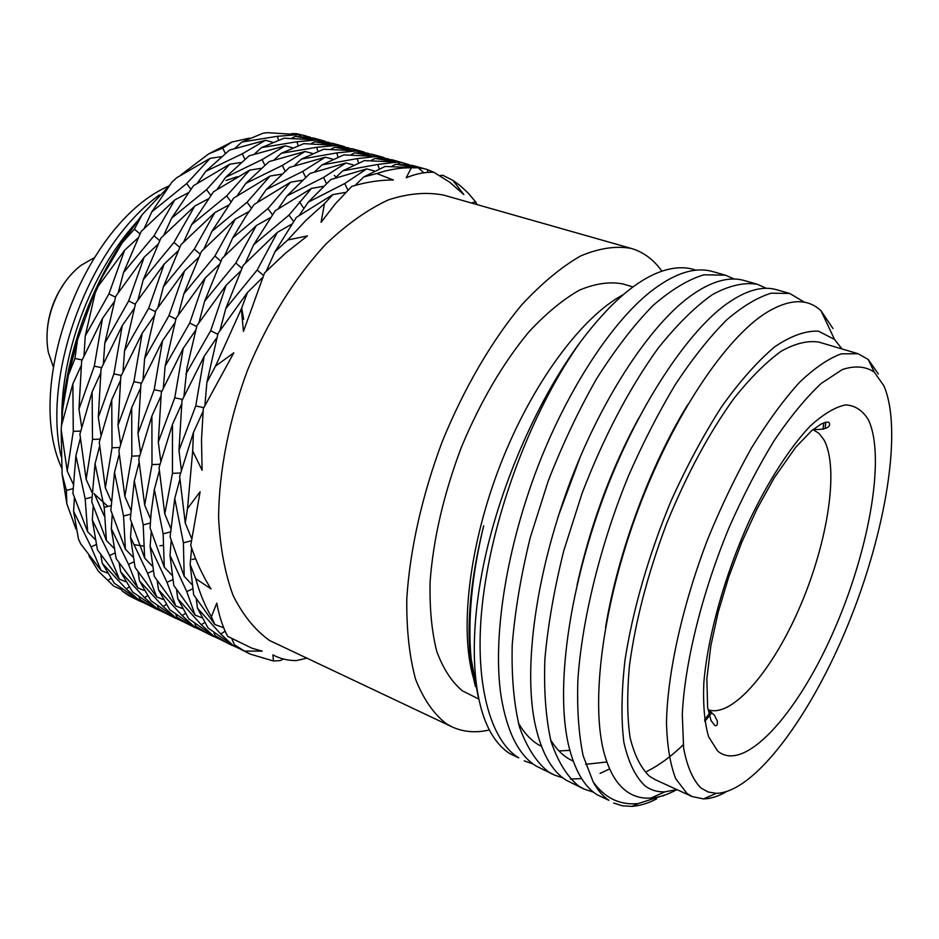 <?xml version="1.0" encoding="UTF-8"?>
<svg xmlns="http://www.w3.org/2000/svg" width="939" height="939" viewBox="0 0 939 939"><rect width="100%" height="100%" fill="white"/><g stroke="black" fill="none" stroke-linecap="round" stroke-linejoin="round"><path stroke-width="1.41" d="M61.786 420.437C65.214 352.254 94.416 274.904 136.824 221.616M113.795 586.159L98.337 571.17L113.795 586.159L121.46 589.551M88.923 555.829L98.337 571.17M72.937 488.726L66.411 490.369L66.822 503.691L75.977 529.033M66.822 503.691L62.115 474.277L66.411 490.369M61.188 431.189L62.115 474.277M68.43 375.06L77.479 340.035L74.967 358.463L68.43 375.06L62.749 409.087L61.528 424.299M61.246 430.367L61.223 431.071M139.946 233.893L134.394 229.163L122.199 242.767L101.87 277.568L95.978 290.069L90.132 303.074L92.738 297.487L77.479 340.035M122.199 242.767L142.094 214.749L134.394 229.163M168.269 186.943L142.094 214.749M169.513 185.265L167.33 187.377M208.611 153.926L231.839 142.059L222.731 148.127L208.611 153.926L180.828 174.994M249.621 138.08L231.839 142.059M310.363 137.27L296.478 133.667L291.466 133.62M296.478 133.667L306.055 135.967M489.36 729.967C475.838 733.113 463.385 732.068 451.999 726.845L269.516 640.468C254.985 630.069 242.825 615.01 233.013 595.267C224.879 573.001 220.066 547.108 218.587 517.6C218.94 471.39 228.999 419.792 247.767 369.637C268.19 320.234 295.656 276.442 326.279 243.741C347.019 224.128 367.665 209.538 388.218 199.948C408.254 193.364 426.846 191.779 443.983 195.206L631.29 248.436C643.508 252.051 653.72 259.645 661.901 271.195M306.407 658.262L296.313 660.587C287.933 660.622 280.127 658.732 272.909 654.882L273.413 660.997L250.244 654.107L244.504 651.056L262.169 651.138L251.981 648.203L227.661 636.36C222.789 627.135 219.163 616.054 216.78 603.143L211.392 616.723C204.937 605.808 199.714 593.119 195.711 578.635L211.005 588.894C202.918 576.182 196.157 561.686 190.734 545.418L200.124 491.719L187.507 508.562L192.695 451.025L202.108 470.251L201.498 439.933L203.282 408.747L233.811 352.806L215.524 366.116L241.358 308.861L243.436 331.432L264.575 272.897L285.702 252.99L307.405 235.924L287.745 239.985L305.903 220.372L324.483 203.669L321.079 222.308L335.153 204.056L351.749 186.403C366.14 182.084 380.002 179.948 393.359 179.995L376.832 173.551C388.875 169.525 400.366 167.6 411.317 167.799L406.2 177.764C415.977 173.762 425.191 171.931 433.853 172.26L449.605 182.131L463.831 194.561L452.891 180.347L459.91 185.453L468.045 192.953L475.768 202.038L472.364 202.613L473.502 203.599M204.397 622.733L201.298 624.775L214.28 636.607L217.285 637.299M201.298 624.775L177.811 598.836L188.751 618.789L215.583 637.381M213.587 636.536L201.873 630.656L196.016 626.407L206.662 632.956L220.829 639.741M232.637 645.668L220.888 639.776L215.148 635.562L225.747 642.112L239.997 648.919M225.137 631.149L220.747 634.036L233.435 645.797L236.464 646.443M196.321 599.305L197.507 608.202L208.012 627.98L234.68 646.537M250.244 654.107L240.149 649.013L234.457 644.788L244.504 651.056M273.413 660.997L280.033 660.61L283.519 659.037M194.831 627.534L183.175 621.688L177.107 617.322L187.894 623.954L201.908 630.679M185.124 613.648L182.131 615.62L195.359 627.534L198.305 628.238M157.271 581.311L158.538 589.821L169.689 609.669L196.65 628.297M166.062 604.646L163.163 606.547L176.755 618.613L179.666 619.341M163.163 606.547L139.465 580.83L150.991 600.76L178.081 619.388M176.379 618.684L164.748 612.862L158.644 608.495L169.396 615.08L183.305 621.771M158.139 609.939L146.543 604.129L140.334 599.728L151.12 606.324L164.959 612.979M147.341 595.854L144.559 597.685L158.409 609.822L161.32 610.585M119.323 563.705L120.65 571.874L132.552 591.957L159.794 610.62M128.913 587.168L126.225 588.941L140.298 601.136L143.151 601.899M126.225 588.941L102.234 563.271L114.323 583.236L141.66 601.922M140.169 601.324L128.631 595.537L122.211 591.03L133.15 597.709L146.848 604.305M451.999 726.845L446.412 723.781C433.748 714.027 423.477 699.203 415.601 679.308C409.404 656.631 406.47 629.881 406.787 599.07C409.744 550.618 421.975 495.769 442.128 441.905C463.784 388.723 491.555 341.115 521.474 305.128C541.58 283.449 561.264 267.075 580.513 256.018C599.094 248.166 616.019 245.631 631.29 248.436M478.644 698.992L462.434 690.858C451.741 681.96 443.161 668.768 436.717 651.255C431.717 631.407 429.51 608.202 430.109 581.64C433.29 538.963 443.678 494.266 461.26 447.527C480.428 401.599 503.034 362.982 529.103 331.667C546.252 313.297 563.06 299.435 579.516 290.092C595.408 283.461 609.892 281.418 622.991 283.954L633.027 286.935M473.526 678.322C459.265 630.163 469.054 544.726 500.722 463.819C532.401 382.901 581.898 316.607 623.343 294.6M475.521 686.655C464.77 645.457 467.493 591.828 483.691 525.77C471.789 575.537 467.599 619.822 471.108 658.638L478.209 696.867M580.666 341.62C535.007 405.589 496.449 503.128 484.125 590.232C472.082 673.862 487.834 738.981 518.727 757.843L509.818 753.641C503.163 749.357 497.306 743.16 492.236 735.026C472.094 702.548 467.927 636.971 484.735 559.257C501.637 481.59 538.869 397.667 580.666 341.62C610.62 301.9 638.602 278.132 664.636 270.326C676.291 266.946 686.679 266.887 695.811 270.162M804.512 302.252L789.758 293.461L771.248 293.168C757.444 297.381 742.585 306.29 726.68 319.917C709.978 336.596 692.994 357.935 675.716 383.934C658.779 412.104 643.098 442.598 628.684 475.451C600.561 543.634 581.769 620.667 577.884 679.883C576.922 708.687 578.67 733.981 583.142 755.778L593.143 781.835C597.556 790.075 602.815 796.237 608.93 800.321L596.969 794.687C584.058 786.471 574.574 769.933 568.518 745.085C555.618 689.191 568.107 593.706 602.908 498.679C636.407 407.585 689.203 328.31 730.049 301.583C747.608 289.94 762.961 285.937 776.119 289.588L789.758 293.461M766.306 288.261L757.221 284.224C743.888 282.146 728.969 285.597 712.443 294.588C695.294 306.619 677.207 324.46 658.192 348.123C629.13 388.511 603.754 436.917 582.063 493.351L563.764 550.759C554.174 589.387 547.883 625.444 544.902 658.932C543.74 690.458 545.794 718.03 551.064 741.646C558.106 762.104 567.391 776.952 578.929 786.201L584.117 789.089L593.612 792.246M584.117 789.089L566.182 780.192C551.146 770.719 540.571 751.012 534.444 721.07C523.751 664.835 536.075 574.738 568.623 486.132C599.998 401.106 649.119 326.15 689.789 296.536C710.389 281.559 728.418 276.183 743.852 280.421L757.221 284.224M734.275 279L725.331 275.162L703.898 274.798C688.005 279.599 670.986 289.905 652.805 305.703C633.872 325.094 615.068 349.554 596.406 379.063C578.588 410.425 562.555 444.335 548.282 480.803L530.253 537.566C520.899 575.818 514.901 611.559 512.236 644.788C511.415 676.103 513.844 703.546 519.502 727.126C526.932 747.573 536.603 762.491 548.517 771.87L553.857 774.839L563.118 778.02M553.857 774.839L536.028 765.989C518.68 755.144 507.037 731.951 501.097 696.386C492.658 640.586 504.853 555.9 535.136 473.784C564.421 394.814 609.657 324.46 649.588 292.452C673.498 273.542 694.391 266.547 712.243 271.441L725.331 275.162M656.631 798.901C647.98 803.373 639.741 805.862 631.924 806.366L622.463 805.826L613.683 803.033M704.555 719.943L710.776 711.621M822.987 429.299L823.785 422.843M570.407 779.065L581.664 778.607M600.091 773.396L608.742 769.311M524.208 760.872L533.246 764.064M676.843 789.57L664.976 791.847C657.629 792.176 651.02 790.215 645.152 785.978C635.503 776.929 628.414 762.386 623.872 742.338C621.043 719.274 621.407 691.89 624.987 660.211C632.675 610.397 648.814 554.386 671.139 500.733C686.937 465.873 703.851 434.405 721.868 406.352C740.026 381.046 757.656 361.186 774.745 346.773C791.084 335.775 805.662 330.575 818.479 331.174L834.525 339.425L841.978 348.944M832.963 328.533L821.097 310.879C807.869 298.25 789.899 298.672 767.175 312.147C726.352 336.995 673.65 414.756 638.086 509.807C602.732 604.704 589.985 703.452 604.516 754.44C609.869 773.149 617.839 785.861 628.426 792.598C635.116 796.812 642.569 798.631 650.797 798.068C659.002 797.469 667.699 794.652 676.925 789.605M666.185 794.558L638.379 803.526C628.884 804.523 620.174 803.009 612.263 798.995C605.186 795.403 598.812 789.676 593.143 781.835M726.176 791.8C718.077 796.425 710.518 798.796 703.499 798.901L692.125 796.554L686.879 793.361L675.728 778.713C670.176 764.452 667.101 745.754 666.479 722.596C667.441 673.075 682.395 605.303 707.771 539.045C721.175 506.379 735.753 476.003 751.505 447.938C767.539 421.893 783.419 400.155 799.171 382.689C814.465 368.053 828.515 358.44 841.321 353.839L858.082 353.721L868.199 359.437L878.364 373.992M692.125 796.554L655.093 779.628L649.6 776.33C640.938 768.114 634.435 755.226 630.092 737.667C627.182 717.537 626.959 693.639 629.423 665.974C635.351 621.301 647.734 573.893 666.573 523.751C686.749 474.348 709.344 432.409 734.368 397.925C750.637 377.595 766.236 362.031 781.166 351.233C795.38 343.322 808.01 340.294 819.054 342.148L858.082 353.721M883.892 385.823L874.268 372.102C865.5 366.245 854.819 365.412 842.224 369.614L821.343 383.347C806.19 397.479 790.544 416.435 774.405 440.227C758.36 466.437 743.242 495.581 729.04 527.648C701.938 593.202 684.742 662.922 682.289 714.391L683.615 748.031C687.031 766.318 692.759 779.605 700.799 787.891L708.147 791.988L716.398 793.338C754.78 792.352 811.038 715.624 848.304 623.989C885.712 532.343 902.942 429.78 883.892 385.823M104.229 515.969L94.24 493.597M226.064 180.499L237.344 176.673M61.634 467.951C23.381 384.321 84.886 222.473 168.597 186.145M107.915 506.438L94.381 493.996M195.641 558.775L192.143 559.468M334.366 175.382L335.974 177.248M605.549 627.416C618.12 551.299 650.621 464.805 687.782 404.627M825.757 422.245L825.158 428.489M711.68 712.889L704.778 721.469M683.216 744.827C671.103 756.529 658.967 765.391 646.842 771.412M577.062 584.88C590.69 524.162 611.277 468.514 638.802 417.937M606.887 761.987L585.607 764.334M573.177 761.06C564.48 757.315 556.944 750.226 550.559 739.779M558.001 516.978L580.584 456.108M569.832 750.378L558.951 750.918M541.416 746.329C532.507 741.963 524.807 734.145 518.316 722.866M172.6 579.715L167.001 582.321L175.769 605.937L182.096 608.437M170.405 531.92L163.128 533.833L164.302 567.203L171.814 575.079M180.523 472.998L172.471 473.35L164.783 513.95L170.675 528.188M203.798 407.632L195.746 405.977L178.973 450.438L181.333 469.993M164.783 513.95L159.055 467.587L172.483 424.311L181.591 404.146M182.518 399.427L174.76 397.819L158.304 442.023L160.745 461.002M164.302 567.203L150.076 527.988L151.085 513.234L154.36 489.477L159.278 470.967M159.888 464.265L152.001 464.594L144.676 505.088L150.592 519.067M175.769 605.937L154.289 576.429L150.123 546.345L151.226 532.014M150.322 523.035L143.198 524.901L144.665 558.059L152.118 565.888M153.022 570.783L147.599 573.306L156.719 596.922L162.928 599.364M177.107 617.322L175.898 614.81M133.784 561.945L128.49 564.374L137.869 587.943L144.007 590.396M130.509 514.196L123.537 516.004L125.38 549.162L132.786 556.862M139.571 455.838L131.836 456.143L124.852 496.461L130.756 510.03M161.813 391.305L154.184 389.72L137.998 433.501L140.486 452.258M196.685 326.549L189.701 323.039L165.1 366.257L163.351 387.83M241.851 268.249L235.818 262.99L204.596 301.29L198.974 322.523M165.1 366.257L176.098 318.215L205.136 278.061L219.327 264.399M220.818 261.171L214.902 256.03L183.856 293.872L178.304 314.811M137.998 433.501L140.897 384.403L162.529 340.822L174.76 323.016M175.851 319.084L168.973 315.633L144.629 358.557L143.045 379.509M124.852 496.461L118.866 450.661L131.695 407.62L140.463 388.406M141.413 383.218L133.913 381.645L118.032 425.238L120.591 443.642M125.38 549.162L110.861 510.393L114.499 472.411L119.147 454.629M119.629 447.48L112.034 447.762L105.332 487.752L111.225 501.191M137.869 587.943L116.119 558.552L111.307 528.657L112.21 514.912M111.002 505.652L104.194 507.4L106.389 540.465L113.701 547.942M114.769 553.141L109.617 555.512L119.359 579.152L125.403 581.581M140.334 599.728L139.136 597.345M96.083 544.608L91.071 546.897L101.142 570.548L107.081 572.907M91.846 497.165L85.179 498.867L87.62 531.732L94.886 539.174M99.968 439.147L92.503 439.405L86.142 479.289L92.045 492.494M121.284 375.424L113.912 373.875L98.325 417.221L100.966 435.109M155.44 311.666L148.667 308.285L124.558 350.752L123.021 371.433M200.148 254.129L194.314 249.093L163.445 286.688L158.045 307.182M251.464 208.176L247.051 202.214L211.932 231.323L204.009 248.694M305.539 177.142L302.769 171.403L266.289 189.525L257.591 202.014M211.932 231.323L233.682 198.094L270.08 176.051L281.395 174.22M285.045 171.027L282.334 165.417L245.83 183.375L237.297 195.558M163.445 286.688L180.957 244.739L214.82 212.613L228.459 205.183M230.947 201.732L226.628 195.922L191.626 224.644L183.762 241.757M124.558 350.752L135.58 303.45L164.184 264.035L177.952 251.03M179.701 247.344L173.961 242.415L143.244 279.728L138.068 299.635M98.325 417.221L101.072 368.827L122.258 325.598L134.101 308.673M135.345 304.271L128.678 300.95L104.792 343.193L103.384 363.475M86.142 479.289L79.897 434.158L92.128 391.833L100.567 373.393M101.553 367.689L94.299 366.163L78.97 409.099L81.623 426.776M87.62 531.732L72.878 493.268L75.906 455.697L80.249 438.666M80.59 431.107L73.277 431.353L67.232 471.061L73.101 483.89M101.142 570.548L80.731 543.904L78.5 539.162L73.594 511.332L74.369 498.151M92.738 297.487L94.604 294.987M115.485 297.158L108.936 293.895L85.273 335.857L84.005 355.564M159.653 240.607L154.019 235.771L123.49 272.65L118.361 292.299M210.794 195.347L206.545 189.655L171.614 218.165L163.902 234.903M264.751 165.041L262.087 159.595L225.583 177.365L217.261 189.173M317.852 151.073L316.689 147.306L281.36 153.268L274.399 159.63M368.628 153.421L334.718 147.247L331.314 148.949M281.36 153.268L303.767 143.667L337.124 145.357L339.237 147.036M348.909 147.963L314.894 141.754L311.56 143.397M225.583 177.365L249.105 155.827L285.233 145.815L292.287 147.681M298.062 145.416L296.935 141.754L261.535 147.599L254.68 153.796M171.614 218.165L193.481 185.699L229.691 164.231L240.76 162.541M244.844 159.125L242.25 153.832L205.805 171.321L197.507 182.929M123.49 272.65L141.179 231.417L174.748 199.96L188.023 192.918M190.817 189.162L186.65 183.598L151.801 211.862L144.313 228.118M99.616 282.533L99.018 285.045M98.337 286.09L95.179 292.945L98.337 286.09L124.594 250.279L137.974 237.966M278.449 139.852L277.369 136.308L241.886 142.035L235.196 148.045M329.495 142.575L295.492 136.343L292.182 137.927M241.886 142.035L263.002 133.244L267.545 132.669L298.485 134.641L300.492 136.202M325.164 141.249L313.685 138.08L295.492 136.343M298.485 134.641L277.369 136.308M225.266 153.292L222.731 148.127M186.65 183.598L210.16 158.339L176.72 177.717L172.037 181.99L151.801 211.862M210.16 158.339L221.064 156.731M242.25 153.832L265.479 140.298L229.48 150.087L205.805 171.321M265.479 140.298L272.451 142.129M296.935 141.754L317.593 139.946L284.094 138.186L261.535 147.599M317.593 139.946L319.671 141.578M344.507 146.601L332.876 143.385L314.894 141.754M364.132 152.036L352.325 148.761L334.718 147.247M337.124 145.357L316.689 147.306M285.233 145.815L262.087 159.595M229.691 164.231L206.545 189.655M174.748 199.96L154.019 235.771M124.594 250.279L108.936 293.895M95.179 292.945L85.273 335.857M82.104 359.966L74.967 358.463M62.138 415.954L62.631 418.583M61.434 425.79L72.866 383.84L73.277 431.353M61.634 422.843L61.199 429.839L67.232 471.061M72.866 383.84L81.118 365.846M94.299 366.163L102.504 318.438L81.634 361.081L78.97 409.099M102.504 318.438L114.159 301.83M128.678 300.95L144.172 257.18L115.72 296.36L104.792 343.193M144.172 257.18L157.775 244.516M173.961 242.415L194.737 206.111L160.909 238.072L143.244 279.728M194.737 206.111L208.176 198.915M226.628 195.922L249.68 170.147L213.482 191.791L191.626 224.644M249.68 170.147L260.878 168.351M282.334 165.417L305.034 151.484L269.047 161.614L245.83 183.375M305.034 151.484L312.206 153.362M337.946 156.836L336.749 152.916L357.02 150.85L323.615 149.242L301.454 159.067L294.47 165.569M336.749 152.916L301.454 159.067M357.02 150.85L359.156 152.576M266.289 189.525L289.388 167.471L325.281 157.2L332.559 159.114M325.281 157.2L302.769 171.403M270.08 176.051L247.051 202.214M214.82 212.613L194.314 249.093M164.184 264.035L148.667 308.285M122.258 325.598L113.912 373.875M92.128 391.833L92.503 439.405M75.906 455.697L85.179 498.867M73.594 511.332L91.071 546.897M110.685 578.541L108.079 580.255M122.211 591.03L121.025 588.683M102.234 563.271L100.86 555.278M109.617 555.512L92.315 519.995L97.468 549.89L119.359 579.152M92.315 519.995L93.161 506.532M104.194 507.4L95.05 463.819L91.752 501.813L106.389 540.465M95.05 463.819L99.546 446.459M112.034 447.762L111.753 399.756L99.241 442.257L105.332 487.752M111.753 399.756L120.321 380.905M133.913 381.645L142.176 333.239L120.791 376.586L118.032 425.238M142.176 333.239L154.254 315.856M168.973 315.633L184.596 270.831L155.686 310.821L144.629 358.557M184.596 270.831L198.552 257.556M214.902 256.03L235.349 219.104L201.427 251.464L183.856 293.872M235.349 219.104L249.164 211.428M272.392 214.679L267.897 208.564L290.538 182.225L254.211 204.42L246.124 215.876L232.696 237.931L224.538 255.831M267.897 208.564L232.696 237.931M290.538 182.225L302.029 180.276M204.596 301.29L222.12 258.436L256.312 225.56L270.279 217.707M256.312 225.56L235.818 262.99M205.136 278.061L189.701 323.039M162.529 340.822L154.184 389.72M131.695 407.62L131.836 456.143M114.499 472.411L123.537 516.004M111.307 528.657L128.49 564.374M120.65 571.874L144.559 597.685M158.644 608.495L157.447 606.066M139.465 580.83L138.174 572.485M147.599 573.306L130.521 537.284L135.087 567.461L156.719 596.922M130.521 537.284L131.542 523.269M143.198 524.901L134.289 480.968L130.31 519.044L144.665 558.059M134.289 480.968L139.031 462.81M152.001 464.594L151.895 415.989L138.772 459.089L144.676 505.088M151.895 415.989L160.862 396.281M174.76 397.819L183.246 348.334L161.285 392.525L158.304 442.023M183.246 348.334L195.676 330.176M217.778 334.307L210.676 330.739L226.135 285.256L196.932 325.657L186.955 368.029L183.95 396.211M210.676 330.739L185.828 374.192M226.135 285.256L240.501 271.207M178.973 450.438L181.978 400.66L204.162 356.351L216.334 338.392M204.162 356.351L195.746 405.977M172.483 424.311L172.471 473.35M154.36 489.477L163.128 533.833M150.123 546.345L167.001 582.321M158.538 589.821L182.131 615.62M215.148 635.562L213.951 632.956M192.507 588.917L186.767 591.593L195.124 615.115L201.556 617.651M358.452 162.67L357.219 158.621L321.995 164.888L343.78 154.888L376.985 156.402L379.18 158.198M376.985 156.402L357.219 158.621M408.876 164.583L392.138 159.783L375.013 158.456L371.527 160.287M404.286 163.14L375.013 158.456M293.531 221.381L288.954 215.125L253.694 244.715L245.361 263.037M253.694 244.715L275.174 210.805L311.478 188.41L288.954 215.125M311.478 188.41L323.11 186.368M347.899 190.159L344.73 183.528L366.668 168.903L330.821 179.549L308.227 202.167L299.283 215.277M344.73 183.528L308.227 202.167M215.524 366.116L206.897 382.384L218.036 333.404L247.544 292.381L241.358 308.861M247.544 292.381L262.497 277.686M287.745 239.985L274.986 251.722L266.23 271.218M263.436 275.491L257.169 269.998L225.771 308.602L219.926 330.481M225.771 308.602L243.154 265.432L277.357 232.379L257.169 269.998M277.357 232.379L291.548 224.257M324.483 203.669L332.829 194.608L296.348 217.402L274.986 251.722M332.829 194.608L345.728 192.366M376.832 173.551L363.792 176.884L355.048 185.441M427.82 172.389L427.327 169.548L424.792 168.82L395.73 164.196L392.162 166.097M363.792 176.884L385.119 166.461L418.172 167.788L423.818 172.811M452.891 180.347L442.738 175.264L439.91 175.628M418.172 167.788L411.317 167.799M366.668 168.903L374.133 170.875M379.145 168.609L377.877 164.431L342.758 170.816L335.493 177.729M326.385 183.351L323.544 177.436L287.017 195.864L309.94 173.48L345.939 162.975L353.287 164.924M345.939 162.975L323.544 177.436M377.877 164.431L397.385 162.048L364.355 160.616L342.758 170.816M397.385 162.048L399.627 163.914M424.792 168.82L412.444 165.405L395.73 164.196M433.795 172.26L427.327 169.548M476.942 204.573L475.768 202.038M388.605 158.961L354.731 152.799L351.268 154.571M234.457 644.788L231.956 639.001M211.392 616.723L214.843 624.517L223.705 627.78M191.18 540.782L183.398 542.859L184.197 576.311L191.791 584.422M214.843 624.517L193.669 594.821L190.159 564.468L191.615 548.024M187.507 508.562L185.265 523.07L191.474 538.153M190.159 564.468L195.711 578.635M197.507 608.202L220.747 634.036M196.016 626.407L194.819 623.848M177.811 598.836L176.591 590.126M186.767 591.593L170.006 555.418L173.809 585.502L195.124 615.115M170.006 555.418L171.18 540.782M183.398 542.859L174.748 498.492L170.112 536.979L184.197 576.311M174.748 498.492L179.83 479.524M192.695 451.025L193.422 432.55L179.642 476.39L185.265 523.07M193.422 432.55L203.047 411.364M206.897 382.384L204.925 405.225M287.017 195.864L278.296 208.575M321.995 164.888L314.858 171.614M384.086 157.552L372.102 154.242L354.731 152.799M94.017 257.838L80.942 265.397C72.514 271.899 65.307 280.468 59.321 291.125C48.405 311.795 44.743 332.206 48.347 352.36L53.241 366.633M64.615 282.674L58.934 291.642C52.514 303.356 48.675 315.668 47.408 328.591M717.607 750.989L708.628 736.81C704.567 723.007 702.959 705.119 703.804 683.158C707.607 636.454 724.755 574.903 749.639 520.147C768.806 480.075 790.145 447.175 810.287 426.001C823.339 414.111 835.111 407.068 845.605 404.885C855.124 405.472 862.718 410.449 868.399 419.839C886.228 457.457 868.422 553.928 832.071 634.741C796.002 715.753 743.829 773.454 717.607 750.989M708.382 709.872C732.796 717.983 773.572 669.202 800.685 605.056C827.987 541.005 839.278 467.974 823.996 439.933L819.078 433.442L812.963 429.581M135.345 223.505C90.872 273.155 60.941 353.029 61.821 419.686M61.07 456.424C41.903 372.713 89.886 245.138 159.384 194.96M299.365 201.732L303.86 208.411M162.917 545.395L159.947 545.77M143.456 546.029L133.89 544.667M243.671 319.307L241.663 308.004M834.525 339.425L821.097 310.879M664.976 791.847L650.797 798.068M638.379 803.526L631.924 806.366M874.268 372.102L868.199 359.437M709.098 710.459L714.391 715.178L717.22 720.753C717.783 724.568 717.009 726.176 714.908 725.554L711.034 720.553L707.63 707.525L706.867 678.58L710.846 645.739L718.135 612.392L728.594 577.379L741.716 542.39L756.881 509.161L774.194 477.857L795.662 447.304L811.566 430.755L821.003 424.111L825.874 422.221L828.597 422.21C830.146 423.254 832.682 430.109 813.045 429.522M716.398 793.338L703.499 798.901M663.521 795.896L664.155 795.286"/></g></svg>
